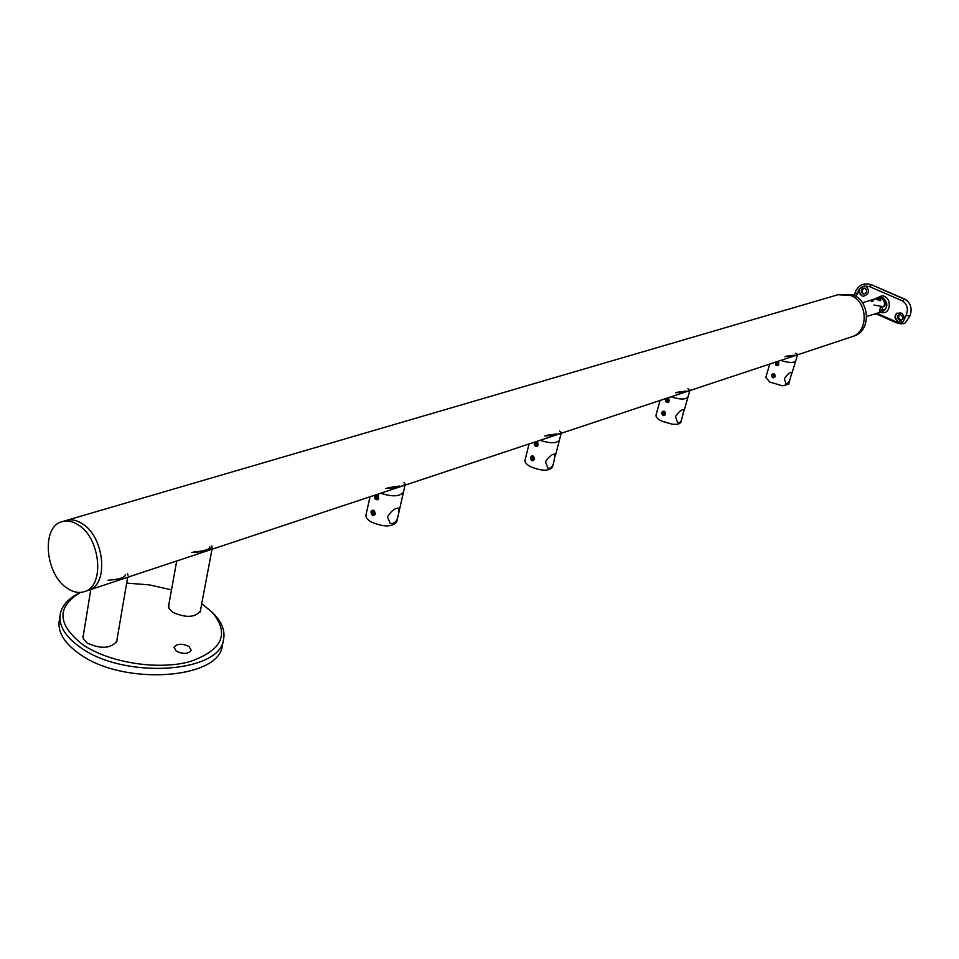 <?xml version="1.0" encoding="UTF-8"?>
<svg xmlns="http://www.w3.org/2000/svg" width="959" height="959" viewBox="0 0 959 959"><rect width="100%" height="100%" fill="white"/><g stroke="black" fill="none" stroke-linecap="round" stroke-linejoin="round"><path stroke-width="1.44" d="M788.658 384.151L782.52 385.842L769.825 382.054L765.785 377.402L769.765 364.036M784.354 378.757L786.188 384.283L789.545 381.238L791.918 372.332C789.725 372.272 787.195 374.418 784.354 378.757M792.002 373.123L795.706 360.884C793.788 363.125 788.801 362.958 780.758 360.38C788.801 362.958 793.788 363.125 795.706 360.884L795.73 360.812M786.284 356.221L794.208 355.202M795.383 353.224L797.684 354.339C796.557 355.453 792.338 356.221 785.049 356.64M777.725 362.706L778.109 363.821M775.459 362.142L775.639 364.864C778.312 366.266 779.283 365.379 778.576 362.202L777.581 361.435M776.874 362.298L778.157 364.024L777.329 364.768L776.059 363.053L776.874 362.298M777.893 363.749L776.287 364.276M777.461 362.574L776.059 363.053M774.081 374.933L774.237 375.952L772.63 376.503L773.218 374.537L774.488 376.252L773.673 376.995L772.63 376.503M775.316 376.635C774.848 373.447 773.601 372.859 771.587 374.885C772.043 378.074 773.29 378.661 775.316 376.635M773.781 374.801L772.403 375.269M680.926 422.044L680.89 422.152C680.051 423.998 677.102 424.669 672.055 424.154L661.494 421.013C657.466 418.903 655.632 416.937 656.004 415.103L660.056 400.466M675.472 416.65L677.569 422.487C679.607 423.183 681.082 421.792 681.969 418.328L684.007 409.601C681.441 409.493 678.588 411.843 675.472 416.65M688.035 396.858L688.011 396.954C685.733 399.747 680.099 399.699 671.108 396.798C680.099 399.699 685.733 399.747 688.011 396.954L688.035 396.858M677.102 392.279L685.961 391.08M687.879 388.719L689.965 390.001C688.634 391.356 683.851 392.267 675.627 392.758M665.558 398.644L665.774 401.605C668.591 403.152 669.61 402.205 668.819 398.752L667.764 397.901M667.032 398.836L668.147 399.376L668.399 400.718L667.548 401.521L666.181 399.627L667.032 398.836M668.327 400.347L666.445 400.97M667.656 399.148L666.181 399.627M665.594 414.36C665.066 410.884 663.748 410.236 661.65 412.406C662.178 415.87 663.496 416.518 665.594 414.36M664.467 412.586L663.88 414.72L662.777 414.168L662.513 412.838L663.364 412.046L664.467 412.586M664.647 413.521L662.777 414.168M663.964 412.334L662.513 412.838M530.543 457.143L531.873 460.68M534.163 442.806L535.494 446.343M552.48 467.141L552.444 467.285C548.68 471.349 541.32 471.121 530.375 466.589C526.383 464.372 524.597 462.226 525.017 460.164L529.092 443.957M545.443 461.89L547.841 468.052C550.742 468.951 552.72 466.949 553.787 462.058L555.249 454.098C552.18 453.907 548.908 456.508 545.443 461.89M559.529 439.773L559.493 439.929C556.735 443.49 550.262 443.609 540.073 440.313C550.262 443.609 556.735 443.49 559.493 439.929L559.529 439.773M546.618 435.362L556.64 433.947M559.588 431.082L561.387 432.557C559.768 434.223 554.254 435.35 544.844 435.949M534.259 442.243L534.535 445.479C537.508 447.218 538.562 446.199 537.675 442.423L536.561 441.476M535.805 442.483L536.98 443.094L537.268 444.556L536.393 445.42L535.218 444.808L534.93 443.334L535.805 442.483M537.184 444.149L535.218 444.808M536.465 442.83L534.93 443.334M534.559 459.397C533.935 455.597 532.557 454.866 530.387 457.203C530.998 460.991 532.389 461.735 534.559 459.397M533.348 457.455L533.636 458.917L532.76 459.757L531.598 459.145L531.31 457.683L532.185 456.844L533.348 457.455M533.552 458.474L531.598 459.145M532.808 457.167L531.31 457.683M371.121 511.555L372.56 515.486M396.75 521.672L396.702 521.912C392.075 527.21 383.552 527.234 371.121 521.948C367.249 519.622 365.547 517.297 366.002 514.983L370.006 496.786M387.448 516.877L390.169 523.326C394.856 524.189 397.709 520.737 398.728 512.945L398.968 508.15C395.204 507.826 391.368 510.739 387.448 516.877M403.547 491.751L403.499 491.967C400.083 496.63 392.495 497.05 380.723 493.226C392.495 497.05 400.083 496.63 403.499 491.967L403.547 491.751M387.939 487.759L399.435 486.057M403.847 482.509L405.261 484.175C403.236 486.309 396.726 487.747 385.758 488.479M374.645 495.24L375.005 498.812C378.158 500.79 379.225 499.687 378.218 495.515L377.043 494.448M376.276 495.539L377.51 496.235L377.846 497.865L376.947 498.788L375.712 498.081L375.377 496.462L376.276 495.539M377.75 497.409L375.712 498.081M376.971 495.935L375.377 496.462M375.329 514.132C374.609 509.936 373.147 509.097 370.941 511.615C371.66 515.81 373.123 516.649 375.329 514.132M374.022 511.962L374.358 513.58L373.471 514.492L372.236 513.784L371.912 512.178L372.799 511.267L374.022 511.962M374.262 513.089L372.236 513.784M373.459 511.638L371.912 512.178M877.689 312.982L880.05 312.406M874.248 314.084L875.915 314.36L879.954 312.586M879.571 300.635L878.288 300.119M876.874 313.245L881.057 311.915L882.795 310.009L879.331 311.112L880.506 307.371L883.982 306.269C885.121 302.876 884.306 300.275 881.513 298.477L876.634 298.441L862.393 302.792M877.401 299.735L880.83 300.479L879.667 299.04L876.011 299.016L877.401 299.735M838.825 294.497L853.054 294.881C870.257 301.414 870.928 331.059 854.085 336.034L853.33 336.285M66.71 520.317L838.034 294.737L850.873 295.528C868.099 302.085 868.77 331.778 851.916 336.753L854.085 336.034M862.908 293.898L863.627 294.089C867.176 292.986 867.691 291.057 865.186 288.287L864.491 288.096C860.93 289.186 860.403 291.116 862.908 293.898M863.891 294.113L863.568 293.993C861.002 291.404 861.446 289.462 864.874 288.18M859.072 289.282L864.838 285.854C858.593 287.748 857.67 291.128 862.057 295.995L859.204 293.226L859.072 289.282L856.147 296.571M904.229 319.575L902.839 321.996L898.883 322.14C894.675 319.515 893.92 316.566 896.629 313.317L900.897 312.958L902.299 313.869L903.893 316.266L904.229 319.575L906.195 315.307C908.533 309.038 907.274 304.219 902.407 300.862L869.393 286.549L865.905 286.166C870.029 290.961 869.106 294.341 863.124 296.319M896.905 313.137C894.447 316.362 895.167 319.323 899.051 322.02L902.946 321.924M899.494 320.054L901.856 319.91L902.719 318.58L902.383 316.374L900.693 314.78L898.343 314.924L897.48 316.242L897.816 318.448L899.494 320.054M902.203 319.599L900.381 319.455L898.739 318.052L898.799 314.684M881.309 311.807L883.071 311.279C888.034 307.3 888.07 302.864 883.179 297.961L877.689 298.117M874.44 299.112L881.729 295.84C892.11 295.875 891.379 314.576 882.052 312.61L880.242 312.178M873.973 305.022L882.903 306.616L884.905 305.981L885.085 302.097L883.766 299.364L882.208 298.261L877.161 298.285M873.241 300.886L871.24 301.51M878.276 313.893L895.766 321.589L899.506 322.368M902.407 300.862L904.445 299.004L906.447 300.119C911.086 304.135 912.237 309.445 909.911 316.074L905.368 322.811M881.789 311.687L883.719 309.709L879.763 310.512M904.349 298.98L871.455 284.727C863.699 282.485 858.281 285.039 855.188 292.399L856.711 293.67M884.905 305.981L884.258 305.058M83.241 635.745L82.942 636.596M116.998 639.641L116.926 641.091C111.052 648.596 101.127 649.267 87.173 643.105L83.445 639.126L83.349 635.038M168.724 605.153L168.436 605.908M200.623 609.648L200.539 610.967C195.192 617.632 185.962 618.087 172.824 612.322L168.964 608.414L168.844 604.47M171.493 589.845L149.388 584.87L126.672 583.108M80.424 592.422C56.389 607.083 57.18 624.501 82.81 644.664C109.134 662.729 157.947 670.377 189.63 661.698C222.248 650.334 229.86 633.959 212.478 612.549L201.75 603.691M213.162 613.257L214.169 614.275C222.224 622.787 225.317 631.334 223.459 639.929C219.695 672.978 124.286 679.475 80.52 647.505C64.996 636.548 58.283 625.232 60.369 613.544C62.347 605.021 68.868 598.056 79.933 592.674M176.324 651.185C183.373 654.326 188.348 654.026 191.249 650.298L188.911 646.402C181.886 643.273 176.912 643.573 174.011 647.313L176.324 651.185M60.045 615.558L59.374 619.862C57.276 631.597 63.977 642.95 79.477 653.93C123.148 685.961 218.46 679.296 222.248 646.126L222.596 644.34M179.285 652.576L184.428 653.403M200.503 611.123L200.503 610.332M116.89 641.235L116.878 640.348M90.793 589.509L82.977 637.639M107.971 580.195C117.777 579.608 123.579 578.001 125.389 575.364L125.317 574.477M116.507 642.218L116.71 641.367M128.026 575.208L127.583 573.722M176.72 560.967L168.448 606.831M193.862 551.845C202.888 551.317 208.211 549.903 209.829 547.577L209.685 546.618M200.143 611.986L200.323 611.279M191.752 552.54C203.236 551.833 210.093 550.13 212.347 547.445L211.759 545.935M65.751 520.605C70.858 518.999 76.24 519.946 81.875 523.434C104.363 536.165 109.182 584.499 88.755 590.181L87.832 590.492L88.755 590.181C109.182 584.499 104.363 536.165 81.875 523.434C76.24 519.946 70.858 518.999 65.751 520.605L62.683 521.504M838.034 294.737L850.873 295.528C868.099 302.085 868.77 331.778 851.916 336.753L84.776 591.511C105.202 585.829 100.347 537.4 77.847 524.621C72.213 521.133 66.83 520.186 61.724 521.78C40.853 527.138 45.361 575.268 67.717 588.562C73.663 592.398 79.345 593.381 84.776 591.511M882.052 312.61L881.669 311.723M881.729 295.84L881.057 297.482M869.393 286.549L871.455 284.727L906.447 300.119M855.332 292.231L854.601 295.636M877.065 314.276L896.102 322.656L895.766 321.589M906.195 315.307L909.911 316.074M882.903 306.616L881.729 310.344M769.825 382.054L782.52 385.842M788.646 384.223L789.545 381.238M797.54 354.806L795.706 360.884M662.249 421.373L672.055 424.154M680.89 422.152L681.969 418.328M684.103 410.776L689.809 390.589M552.444 467.285L553.787 462.058M555.345 456.028L561.195 433.288M396.702 521.912L405.046 485.146M866.648 316.506L877.257 313.125M896.102 322.656C900.417 324.106 903.558 324.13 905.536 322.715M222.248 646.126L223.459 639.929M212.478 612.549L214.169 614.275M116.638 641.775L127.667 577.258M200.251 611.614L211.999 549.255"/></g></svg>
